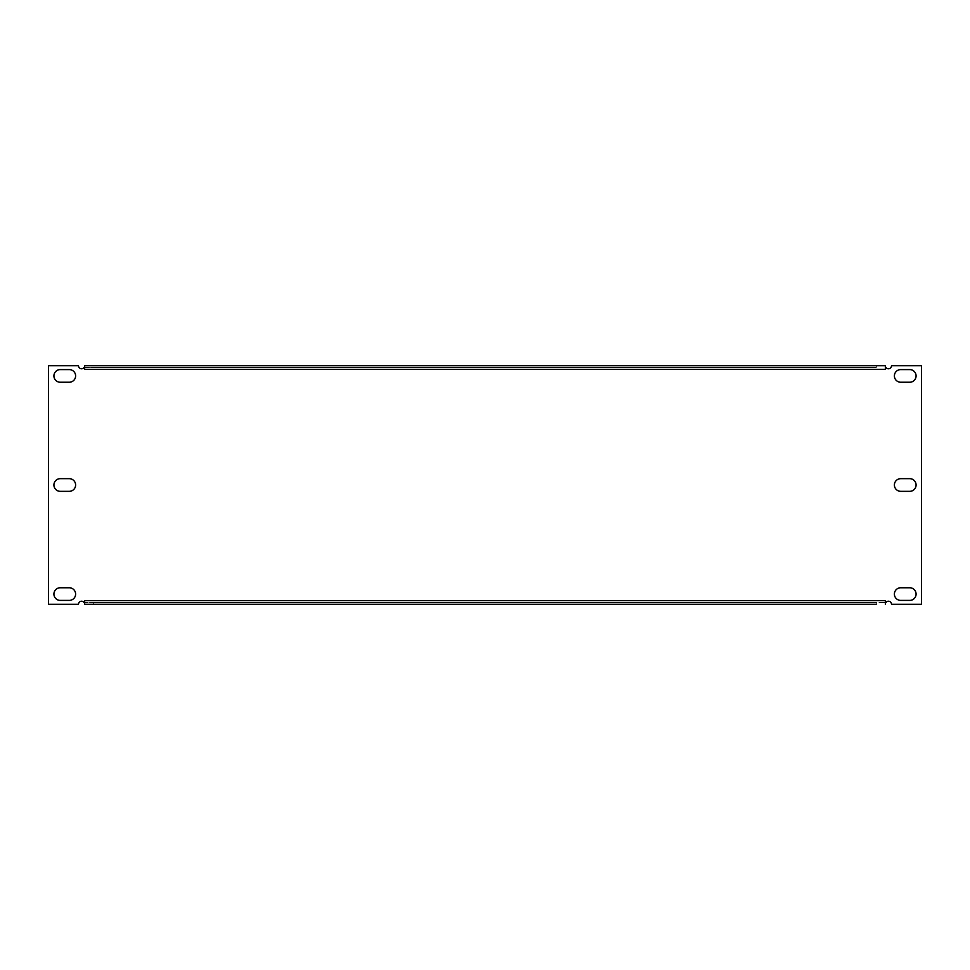 <?xml version="1.0" encoding="UTF-8"?>
<svg xmlns="http://www.w3.org/2000/svg" width="970" height="970" viewBox="0 0 970 970"><rect width="100%" height="100%" fill="white"/><g stroke="black" fill="none" stroke-linecap="round" stroke-linejoin="round"><path stroke-width="0.73" stroke-dasharray="4.85 3.64" d="M916.08 485A6.329 6.329 0 0 0 909.751 478.671L900.718 478.671A6.329 6.329 0 0 0 894.388 485A6.329 6.329 0 0 0 900.718 491.329L909.751 491.329A6.329 6.329 0 0 0 916.08 485M75.611 485A6.329 6.329 0 0 0 69.282 478.671L60.249 478.671A6.329 6.329 0 0 0 53.92 485A6.329 6.329 0 0 0 60.249 491.329L69.282 491.329A6.329 6.329 0 0 0 75.611 485M909.751 587.759A6.329 6.329 0 0 1 916.08 594.076A6.329 6.329 0 0 1 909.751 600.406L900.718 600.406A6.329 6.329 0 0 1 894.388 594.076A6.329 6.329 0 0 1 900.718 587.759L909.751 587.759M909.751 369.594A6.329 6.329 0 0 1 916.08 375.923A6.329 6.329 0 0 1 909.751 382.241L900.718 382.241A6.329 6.329 0 0 1 894.388 375.923A6.329 6.329 0 0 1 900.718 369.594L909.751 369.594M75.611 594.076A6.329 6.329 0 0 0 69.282 587.759L60.249 587.759A6.329 6.329 0 0 0 53.92 594.076A6.329 6.329 0 0 0 60.249 600.406L69.282 600.406A6.329 6.329 0 0 0 75.611 594.076M75.611 375.923A6.329 6.329 0 0 0 69.282 369.594L60.249 369.594A6.329 6.329 0 0 0 53.92 375.923A6.329 6.329 0 0 0 60.249 382.241L69.282 382.241A6.329 6.329 0 0 0 75.611 375.923M84.645 602.479L84.645 604.298L84.645 600.672L84.645 604.298L93.69 604.298L93.69 602.479L84.645 602.479L885.355 602.479L885.355 600.672L885.355 604.298A3.068 3.068 0 0 1 888.423 601.218A3.068 3.068 0 0 1 891.491 604.298L921.5 604.298L921.5 365.702L891.491 365.702A3.068 3.068 0 0 1 888.423 368.782A3.068 3.068 0 0 1 885.355 365.702L885.355 369.327L84.645 369.327L84.645 365.702A3.068 3.068 0 0 1 81.577 368.782A3.068 3.068 0 0 1 78.509 365.702L48.5 365.702L48.5 604.298L78.509 604.298A3.068 3.068 0 0 1 81.577 601.218A3.068 3.068 0 0 1 84.645 604.298L84.645 600.672L885.355 600.672L885.355 604.298M876.31 367.521L84.645 367.521L84.645 369.327L84.645 365.702L876.31 365.702L876.31 367.521L93.69 367.521L93.69 365.702M885.355 366.187L885.355 369.327L885.355 366.187M885.355 367.521L885.355 365.702L876.31 365.702M84.645 367.521L93.69 367.521M93.69 604.298L876.31 604.298L876.31 602.479L93.69 602.479M885.355 602.479L876.31 602.479"/><path stroke-width="1.45" d="M916.08 485A6.329 6.329 0 0 0 909.751 478.671L900.718 478.671A6.329 6.329 0 0 0 894.388 485A6.329 6.329 0 0 0 900.718 491.329L909.751 491.329A6.329 6.329 0 0 0 916.08 485M75.611 485A6.329 6.329 0 0 0 69.282 478.671L60.249 478.671A6.329 6.329 0 0 0 53.92 485A6.329 6.329 0 0 0 60.249 491.329L69.282 491.329A6.329 6.329 0 0 0 75.611 485M909.751 587.759A6.329 6.329 0 0 1 916.08 594.076A6.329 6.329 0 0 1 909.751 600.406L900.718 600.406A6.329 6.329 0 0 1 894.388 594.076A6.329 6.329 0 0 1 900.718 587.759L909.751 587.759M909.751 369.594A6.329 6.329 0 0 1 916.08 375.923A6.329 6.329 0 0 1 909.751 382.241L900.718 382.241A6.329 6.329 0 0 1 894.388 375.923A6.329 6.329 0 0 1 900.718 369.594L909.751 369.594M75.611 594.076A6.329 6.329 0 0 0 69.282 587.759L60.249 587.759A6.329 6.329 0 0 0 53.92 594.076A6.329 6.329 0 0 0 60.249 600.406L69.282 600.406A6.329 6.329 0 0 0 75.611 594.076M75.611 375.923A6.329 6.329 0 0 0 69.282 369.594L60.249 369.594A6.329 6.329 0 0 0 53.92 375.923A6.329 6.329 0 0 0 60.249 382.241L69.282 382.241A6.329 6.329 0 0 0 75.611 375.923M885.355 600.672L885.355 604.298A3.068 3.068 0 0 1 888.423 601.218A3.068 3.068 0 0 1 891.491 604.298L921.5 604.298L921.5 365.702L891.491 365.702A3.068 3.068 0 0 1 888.423 368.782A3.068 3.068 0 0 1 885.355 365.702L885.355 369.327L84.645 369.327L84.645 365.702A3.068 3.068 0 0 1 81.577 368.782A3.068 3.068 0 0 1 78.509 365.702L48.5 365.702L48.5 604.298L78.509 604.298A3.068 3.068 0 0 1 81.577 601.218A3.068 3.068 0 0 1 84.645 604.298L84.645 600.672L885.355 600.672M885.355 365.702L84.645 365.702M84.645 604.298L876.31 604.298"/></g></svg>
